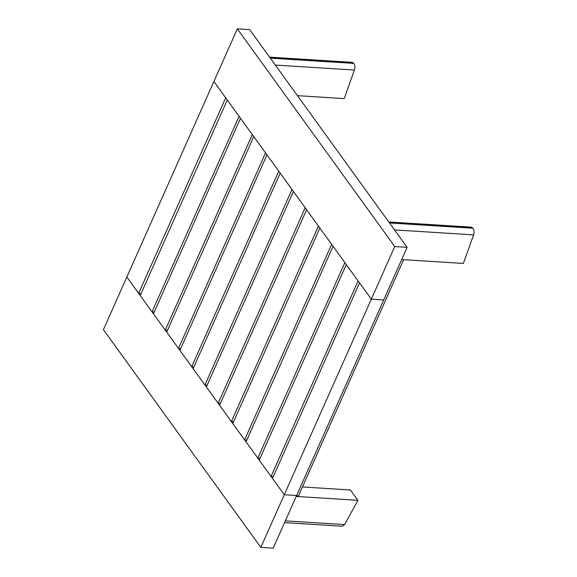 <?xml version="1.0" encoding="UTF-8"?>
<svg xmlns="http://www.w3.org/2000/svg" width="577" height="577" viewBox="0 0 577 577"><rect width="100%" height="100%" fill="white"/><g stroke="black" fill="none" stroke-linecap="round" stroke-linejoin="round"><path stroke-width="0.87" d="M284.569 522.618L342.341 526.253L344.613 524.587L357.92 500.324L296.217 496.444M357.92 500.324L350.441 489.981L302.442 486.959M388.775 221.957L471.488 227.165L473.082 228.232C474.186 230.093 474.359 232.307 473.594 234.882L463.389 263.437L401.686 259.549M297.451 95.659L344.202 98.602L354.408 70.055C355.172 67.473 354.999 65.259 353.889 63.405L352.295 62.338L269.589 57.13M296.556 495.686L298.504 495.809L403.633 259.672M152.032 311.854L239.087 116.323L227.28 99.994L140.225 295.525L152.032 311.854L154.261 311.991M165.253 330.138L252.308 134.614L240.501 118.285L153.446 313.816L165.253 330.138L167.481 330.282M178.481 348.429L265.535 152.898L253.729 136.576L166.674 332.1L178.481 348.429L180.709 348.566M191.701 366.72L278.756 171.189L266.949 154.86L179.894 350.39L191.701 366.72L193.93 366.857M204.929 385.003L291.984 189.48L280.177 173.15L193.122 368.674L204.929 385.003L207.157 385.14M218.149 403.294L305.204 207.763L293.397 191.434L206.342 386.965L218.149 403.294L220.378 403.431M231.377 421.578L318.432 226.054L306.625 209.725L219.57 405.249L231.377 421.578L233.598 421.722M244.598 439.869L331.652 244.338L319.846 228.009L232.791 423.54L244.598 439.869L246.826 440.006M257.825 458.152L344.88 262.629L333.073 246.3L246.018 441.823L257.825 458.152L260.047 458.297M271.046 476.443L358.101 280.912L346.294 264.583L259.239 460.114L271.046 476.443L273.274 476.58M407.124 247.338L249.697 29.629L237.335 28.85L213.894 81.494L371.328 299.203L383.691 299.982L371.328 299.203L359.521 282.874L272.467 478.398L284.273 494.727L296.636 495.506L273.195 548.15L260.833 547.371L284.273 494.727L296.636 495.506L407.124 247.338L394.762 246.559L284.273 494.727L126.846 277.018L213.894 81.494L225.701 97.823L138.653 293.347L126.846 277.018L103.406 329.662L260.833 547.371M141.127 293.505L138.653 293.347M394.762 246.559L237.335 28.85M344.613 524.587L285.348 520.858M473.594 234.882L394.524 229.906M473.082 228.232L389.511 222.974M473.003 228.131L389.439 222.873M353.889 63.405L270.317 58.147M354.408 70.055L275.33 65.078M353.816 63.304L270.245 58.039"/></g></svg>
